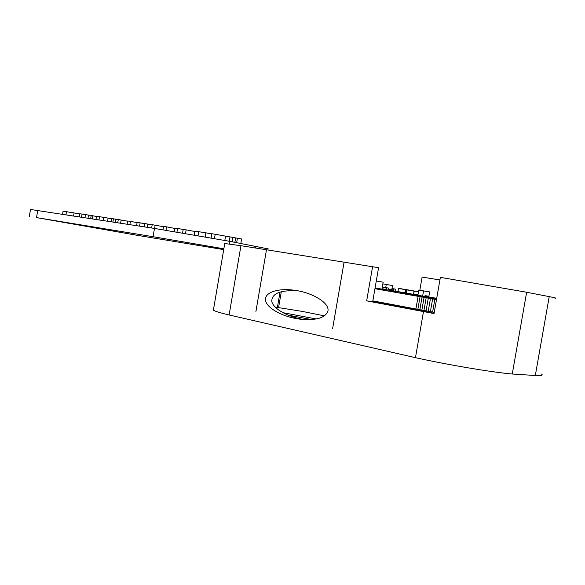 <?xml version="1.0" encoding="UTF-8"?>
<svg xmlns="http://www.w3.org/2000/svg" width="585" height="585" viewBox="0 0 585 585"><rect width="100%" height="100%" fill="white"/><g stroke="black" fill="none" stroke-linecap="round" stroke-linejoin="round"><path stroke-width="0.88" d="M421.127 296.112L427.979 297.304L421.127 296.112M436.651 298.664L430.611 297.648L436.644 298.708M429.236 297.1L435.73 298.226L429.236 297.1M421.522 295.908L422.385 296.061M417.741 295.388L419.079 295.622L417.741 295.388M425.617 296.639L426.94 296.866L425.617 296.639M414.728 294.898L416.067 295.132L414.728 294.898M409.39 293.977L410.728 294.211L409.39 293.977M418.619 295.44L419.942 295.666L418.619 295.44M383.687 289.399L384.974 289.626L383.687 289.399M403.818 293.012L405.149 293.239L403.818 293.012M428.066 298.036L435.657 299.352L428.066 298.036M436.571 299.14L432.147 298.416L436.556 299.198M410.919 294.994L418.341 296.281L410.919 294.994M421.982 296.77L429.339 298.05L421.982 296.77M426.765 297.268L433.829 298.496L426.765 297.268M416.235 295.571L423.365 296.814L416.235 295.571M410.809 294.445L417.727 295.644L410.809 294.445M400.198 292.734L407.175 293.948L400.198 292.734M378.444 288.88L385.23 290.058L378.444 288.88M405.405 293.831L412.6 295.081L405.405 293.831M389.281 290.972L396.323 292.2L389.281 290.972M394.246 292.032L401.515 293.297L394.246 292.032M378.042 289.158L385.149 290.394L378.042 289.158M436.49 299.593L374.948 288.705M395.555 291.089L397.932 291.505M428.768 296.946L436.71 298.343M418.114 296.361L415.913 308.99L372.835 300.873M434.26 312.368L415.913 308.99M420.059 296.712L417.858 309.355M422.041 297.056L419.84 309.721M424.074 297.421L421.865 310.101M426.165 297.787L423.949 310.481M428.271 298.153L426.055 310.869M430.436 298.54L428.22 311.271M432.629 298.92L430.406 311.666M434.845 299.308L432.615 312.068M382.319 287.001L387.621 287.908L382.319 286.994M382.02 288.719L386.122 289.443L386.363 288.061L382.261 287.345L385.625 287.579C386.817 287.579 387.036 288.325 386.29 289.831L385.325 289.304L386.188 289.385C386.619 288.317 386.407 287.827 385.559 287.922L387.621 287.908C388.813 287.908 389.032 288.654 388.286 290.153L386.29 289.831M381.961 289.063L383.906 289.056M391.979 288.537L394.765 289.005L391.979 288.515M395.423 291.184L393.5 290.877L395.423 291.184C396.155 289.729 395.935 289.005 394.765 289.005L392.784 289.019C393.654 288.939 393.837 289.429 393.332 290.496L393.332 290.496C393.771 289.18 393.296 288.639 391.921 288.866L392.842 288.683C394.012 288.683 394.231 289.414 393.5 290.877L392.945 290.774M406.209 293.048L413.463 294.328L414.114 291.03L406.86 289.772L406.209 293.048L414.553 294.643L413.705 294.079L414.158 291.462L415.577 291.272L414.114 291.03M413.463 294.328L406.261 293.195M406.86 289.772L414.363 291.023M412.922 290.782L418.509 291.754L412.922 290.782M416.564 294.613L413.727 294.16L414.158 291.462L418.502 291.761M397.917 291.586L405.069 292.844L405.719 289.575L398.56 288.332L397.917 291.586L406.209 293.129M405.815 289.941L406.721 290.094L405.815 289.941M398.56 288.332L405.719 289.575M405.069 292.844L397.968 291.732M406.246 292.822L405.31 292.602L405.763 289.999L405.31 292.602L406.246 292.822M413.229 290.825L400.03 288.573L413.251 290.833M411.781 290.584L404.644 289.348L411.781 290.591M386.254 284.471L392.498 285.524L382.861 283.886L386.254 284.471L385.712 287.579M392.498 285.524L391.76 289.772M389.084 290.16L392.937 290.811L393.076 289.999L389.785 289.443M383.862 289.29L385.281 289.546M387.482 289.926L389.076 290.182L389.215 289.37L388.557 289.261L389.215 289.37M391.358 290.555L391.497 289.743M391.372 289.699L393.076 289.999M423.54 290.884L429.646 291.915L418.801 290.065L423.54 290.884L422.633 296.105L428.235 297.041L428.381 296.207L425.017 295.637M426.684 296.785L426.831 295.952M426.567 295.886L428.381 296.207M418.041 294.43L416.637 294.182L416.491 295.015L422.633 296.105M416.637 294.182L418.041 294.416M429.646 291.915L428.739 297.092L428.242 297.012M418.801 290.065L417.895 295.271M375.065 288.01L381.954 289.122L383.153 282.189L376.279 281.012M275.14 307.074L302.079 311.366L324.485 315.885M311.491 319.556L287.937 315.11M407.686 308.346L407.84 307.469M396.491 305.326L396.337 306.196M316.266 318.964L282.796 312.661M395.043 305.056L394.897 305.926M419.825 290.24L422.114 277.085L439.913 279.952M224.75 243.528L240.954 245.693L378.583 267.703L372.689 301.728L434.099 313.319M372.601 266.577L366.663 300.858L434.055 313.567L440.366 277.356L526.646 292.244L549.22 296.624C555.209 297.816 557.074 298.313 554.821 298.123M416.388 309.991L416.542 309.107M366.663 300.858L372.689 301.728M423.481 311.615L415.46 357.669L229.123 314.979L240.954 245.693M541.432 374.042C543.487 375.314 541.454 375.804 535.312 375.511L512.263 374.012C492.46 372.36 447.371 364.755 415.46 357.669M512.263 374.012L526.646 292.244M266.489 249.736L255.908 311.498L266.482 249.736M327.929 311.052C325.421 317.911 316.222 320.631 300.317 319.205C283.03 317.158 266.928 308.28 265.568 300.573C263.923 292.829 277.18 287.864 294.343 290.24C312.302 292.442 329.808 302.971 327.929 311.052M277.385 307.432L280.032 292.017M278.577 307.622L281.319 291.659M297.919 290.825C280.434 289.904 271.718 293.429 271.784 301.385C273.129 308.639 287.571 316.997 303.944 319.542M344.104 262.051L332.653 328.368M535.312 375.511L549.22 296.624M229.123 314.979C219.865 312.763 214.622 311.147 213.393 310.145L213.51 309.472M73.586 215.902L74.083 212.933L79.816 213.927M65.988 214.724L66.493 211.704L74.083 212.933M62.573 214.198L63.07 211.251L66.493 211.704M107.596 221.167L108.115 218.11L111.647 218.746M103.07 220.465L103.589 217.342L108.115 218.11M98.975 219.828L99.501 216.699L103.589 217.342M95.991 219.368L96.503 216.304L99.501 216.699M117.746 222.739L118.287 219.55L127.654 221.21M139.574 226.117L140.129 222.856L144.773 223.733M136.597 225.656L137.146 222.402L140.129 222.856M129.885 224.618L130.426 221.386L137.117 222.592M127.15 224.194L127.698 220.976L130.426 221.386M120.605 223.177L121.146 219.982M151.639 227.989L152.202 224.677L163.493 226.709M166.001 230.285L166.586 226.856L174.805 228.413M162.974 229.788L163.551 226.395L166.586 226.856M154.601 228.442L155.164 225.13M205.255 236.94L205.949 232.852L211.821 233.876M198.044 235.682L198.724 231.697L205.949 232.852M194.103 235.009L194.746 231.199L198.724 231.697M30.486 209.467L154.469 228.428L229.942 241.364L268.939 249.049M211.126 237.971L211.85 233.7L241.605 238.972L240.852 243.397M236.662 242.614L237.415 238.212M234.892 242.285L235.631 237.971M232.26 241.795L232.984 237.539M229.225 241.225L229.949 237.013M224.815 240.42L225.539 236.186M214.468 238.563L215.207 234.205M144.254 226.841L144.802 223.565L152.173 224.845M147.164 227.294L147.72 224.004M182.586 233.042L183.207 229.371L194.768 231.455M176.97 232.099L177.577 228.501L183.2 229.408M174.257 231.645L174.856 228.135L177.577 228.501M185.511 233.539L186.14 229.81M115.245 222.351L115.786 219.178L118.265 219.66M112.89 221.986L113.424 218.812L115.786 219.178M111.187 221.722L111.72 218.571L113.424 218.812M111.15 221.715L111.72 218.571M92.393 218.812L92.905 215.799L96.474 216.472M90.682 218.549L91.201 215.455L92.905 215.799M87.999 218.132L88.518 215.053L91.201 215.455M84.957 217.664L85.468 214.6L88.51 215.105M81.512 217.13L82.032 214.059L85.468 214.6M79.341 216.794L79.845 213.781L82.032 214.059M154.469 228.428L153.073 236.706L36.533 217.598L37.74 210.351M223.719 249.612L136.495 235.192L36.533 217.598M255.338 247.974L255.645 246.161M229.503 243.96L229.942 241.364M153.073 236.706L223.858 248.793M414.012 291.154L406.758 289.897M414.619 294.504L416.52 294.84M414.604 294.577L416.513 294.913L414.604 294.577M405.617 289.699L398.458 288.456M295.315 290.379L294.35 290.24M301.443 319.33L300.324 319.205M224.779 243.382L213.393 310.145M194.161 235.016L194.812 231.199M79.37 216.794L79.874 213.781M29.316 216.487L30.5 209.401"/></g></svg>
